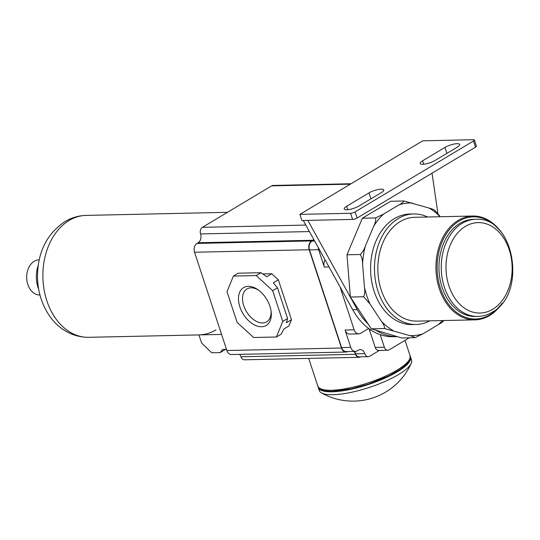 <?xml version="1.0" encoding="UTF-8"?>
<svg xmlns="http://www.w3.org/2000/svg" width="540" height="540" viewBox="0 0 540 540"><rect width="100%" height="100%" fill="white"/><g stroke="black" fill="none" stroke-linecap="round" stroke-linejoin="round"><path stroke-width="0.81" d="M443.266 320.747C442.881 321.786 441.268 323.062 438.426 324.567L423.002 333.801L414.963 337.689C414.443 337.082 412.668 336.373 409.644 335.57L384.548 328.529C384.629 326.491 383.576 324.068 381.389 321.266L369.988 303.953L363.636 296.757L350.393 297.047L371.304 328.82L401.72 337.979L415.098 337.682M384.548 328.529L371.304 328.82M434.308 210.154C433.802 209.554 432.027 208.845 428.99 208.035L403.893 200.995L390.65 201.278L362.347 218.228L346.97 254.806L350.393 297.047M403.893 200.995C403.515 202.028 401.902 203.303 399.053 204.815L383.63 214.049L375.59 217.937L362.347 218.228M375.59 217.937C376.029 220.199 375.394 222.966 373.694 226.226L365.31 246.159C364.291 249.386 362.59 252.173 360.214 254.516L346.97 254.806M360.214 254.516C361.827 257.135 362.617 260.327 362.59 264.094L364.453 287.111C365.094 290.844 364.824 294.057 363.636 296.757M429.901 320.834A55.276 40.439 -91.2 0 1 416.111 324.486L412.229 324.567A55.276 40.439 -91.2 0 1 371.615 281.009A55.276 40.439 -91.2 0 1 394.369 218.632A55.276 40.439 -91.2 0 1 409.826 214.043L413.708 213.962A55.276 40.439 -91.2 0 1 427.639 217.006M416.111 324.486A55.276 40.439 -91.2 0 1 375.496 280.922A55.276 40.439 -91.2 0 1 398.25 218.552A55.276 40.439 -91.2 0 1 413.708 213.962M502.146 303.244A51.928 37.989 -91.2 0 1 489.584 315.542A51.928 37.989 -91.2 0 1 475.065 319.849L416.954 321.118A51.928 37.989 -91.2 0 1 378.803 280.193A51.928 37.989 -91.2 0 1 400.174 221.603A51.928 37.989 -91.2 0 1 414.693 217.289L472.804 216.027A51.928 37.989 -91.2 0 1 500.58 231.437M475.065 319.849A51.928 37.989 -91.2 0 1 436.907 278.93A51.928 37.989 -91.2 0 1 458.278 220.334A51.928 37.989 -91.2 0 1 472.804 216.027M500 305.762A51.091 37.375 -91.2 0 1 489.901 314.759A51.091 37.375 -91.2 0 1 440.438 288.32A51.091 37.375 -91.2 0 1 459.101 221.09A51.091 37.375 -91.2 0 1 498.326 229.014M477.846 316.44L475.558 316.487A48.573 35.539 -91.2 0 1 439.87 278.208A48.573 35.539 -91.2 0 1 459.864 223.391A48.573 35.539 -91.2 0 1 473.445 219.362L475.726 219.314C514.458 216.122 527.445 293.956 492.136 312.208C487.627 314.901 482.861 316.312 477.846 316.44A48.573 35.539 -91.2 0 1 442.152 278.161A48.573 35.539 -91.2 0 1 462.146 223.344A48.573 35.539 -91.2 0 1 475.726 219.314M434.457 209.979L439.83 216.101M307.847 220.388L357.237 309.582A67.001 49.019 88.8 0 0 368.206 324.115M437.879 213.408L432.034 173.178M303.284 220.489L340.045 286.875L354.166 329.832A6.703 4.901 88.8 0 0 358.776 333.855A6.703 4.901 88.8 0 0 360.652 333.295L368.671 328.496A67.001 49.019 88.8 0 0 380.221 334.665L384.352 347.227A5.022 3.679 88.8 0 0 387.808 350.244A5.022 3.679 88.8 0 0 389.212 349.832L409.28 337.817M301.914 220.516L299.896 214.373L350.588 213.273A3.348 0.878 161.8 0 0 355.104 211.882L473.499 141.001A3.348 0.878 161.8 0 0 474.397 140.002L476.415 146.144A3.348 0.878 161.8 0 1 475.517 147.143L357.122 218.025A3.348 0.878 161.8 0 1 352.607 219.416L301.914 220.516M474.397 140.002A3.348 0.878 161.8 0 0 473.445 139.712L422.759 140.819L299.896 214.373M354.166 329.832L345.033 330.028L350.737 347.382L341.604 347.578L309.494 249.919A6.703 4.901 88.8 0 1 311.945 241.097L313.058 240.428A6.703 4.901 88.8 0 0 313.943 239.74M318.209 247.442A6.703 4.901 88.8 0 0 318.627 249.716L324.331 267.071A6.703 4.901 88.8 0 1 325.114 259.909M313.767 239.416A6.703 4.901 88.8 0 1 312.734 240.26L311.621 240.928A6.703 4.901 88.8 0 0 309.17 249.743L341.483 348.017A6.703 4.901 88.8 0 0 346.093 352.046A6.703 4.901 88.8 0 0 347.827 351.567M355.57 354.287L240.955 356.785A5.022 3.679 88.8 0 0 244.411 359.802L359.033 357.305A5.022 3.679 88.8 0 1 355.57 354.287A6.703 4.901 88.8 0 0 353.822 351.439M359.033 357.305A5.022 3.679 88.8 0 0 360.437 356.886L360.524 356.832M350.737 347.382A6.703 4.901 88.8 0 0 355.354 351.405A6.703 4.901 88.8 0 0 357.224 350.845L358.344 350.177A6.703 4.901 88.8 0 1 360.214 349.623A6.703 4.901 88.8 0 1 364.831 353.646L355.698 353.849A5.022 3.679 88.8 0 0 359.154 356.866L368.287 356.663A5.022 3.679 88.8 0 0 369.691 356.245L379.411 350.426M355.698 353.849A6.703 4.901 88.8 0 0 354.362 351.425M341.604 347.578A6.703 4.901 88.8 0 0 346.214 351.601L355.354 351.405M345.033 330.028A6.703 4.901 88.8 0 0 349.643 334.051L358.776 333.855M364.831 353.646A5.022 3.679 88.8 0 0 368.287 356.663M384.352 347.227L375.219 347.429A5.022 3.679 88.8 0 0 378.675 350.447L387.808 350.244M375.219 347.429L369.508 330.075A6.703 4.901 88.8 0 0 368.874 328.644M340.045 286.875L352.667 309.683A67.001 49.019 88.8 0 0 368.671 328.496M380.221 334.665A67.001 49.019 88.8 0 0 393.08 336.717L397.224 336.623M375.806 330.176A67.001 49.019 88.8 0 0 397.217 336.623M381.328 192.625L358.992 205.997A9.045 2.369 161.8 0 1 349.913 209.358A9.045 2.369 161.8 0 1 344.23 208.96A9.045 2.369 161.8 0 1 346.66 206.267L368.995 192.895A9.045 2.369 161.8 0 1 378.074 189.533A9.045 2.369 161.8 0 1 383.758 189.931A9.045 2.369 161.8 0 1 381.328 192.625M457.279 147.157L434.943 160.529A9.045 2.369 161.8 0 1 425.864 163.89A9.045 2.369 161.8 0 1 420.181 163.485A9.045 2.369 161.8 0 1 422.611 160.799L444.947 147.42A9.045 2.369 161.8 0 1 454.025 144.065A9.045 2.369 161.8 0 1 459.709 144.464A9.045 2.369 161.8 0 1 457.279 147.157M312.734 240.26L198.113 242.757L196.999 243.425A6.703 4.901 88.8 0 0 194.549 252.241L226.861 350.514A6.703 4.901 88.8 0 0 231.478 354.537L346.093 352.046M198.113 242.757A6.703 4.901 88.8 0 0 200.563 233.935A5.022 3.679 88.8 0 1 202.399 227.327L271.647 185.868A5.022 3.679 88.8 0 1 273.051 185.45L351.047 183.749M240.955 356.785A6.703 4.901 88.8 0 0 239.618 354.362M262.778 273.956L271.762 273.76L278.35 279.801L291.478 319.727L288.927 325.964L283.905 328.975L281.212 334.125L276.406 337L253.577 337.5L237.107 322.387L227.009 291.681L233.381 276.075L256.21 275.576L272.68 290.682L282.778 321.394L276.406 337M271.762 273.76L266.74 276.764L261.016 272.7L238.181 273.2L233.381 276.075M261.016 272.7L256.21 275.576M291.478 319.727L286.45 322.731L287.577 318.519L277.479 287.807L272.68 290.682M277.479 287.807L273.321 282.812L278.35 279.801M287.577 318.519L282.778 321.394M248.251 286.335A22.039 13.871 59.1 0 1 257.884 289.67A22.039 13.871 59.1 0 1 271.175 311.863A22.039 13.871 59.1 0 1 261.536 326.74A22.039 13.871 59.1 0 1 239.875 306.862A22.039 13.871 59.1 0 1 248.251 286.335M271.046 310.905A19.17 12.062 59.1 0 1 266.652 321.84A19.17 12.062 59.1 0 1 262.582 322.967A19.17 12.062 59.1 0 1 244.924 308.684A19.17 12.062 59.1 0 1 246.956 288.947A19.17 12.062 59.1 0 1 251.026 287.82A19.17 12.062 59.1 0 1 258.667 290.237M226.49 349.373L222.575 349.461L220.165 352.607L211.714 352.789L201.616 343.049L198.936 334.915A60.973 44.604 88.8 0 0 215.987 329.852M225.524 349.394L220.165 352.607M221.569 334.422L88.817 337.311A60.973 44.604 -91.2 0 1 44.017 289.258A60.973 44.604 -91.2 0 1 69.113 220.462A60.973 44.604 -91.2 0 1 86.164 215.399L227.462 212.321M38.718 289.44A26.798 19.609 -91.2 0 1 38.198 265.403M39.96 294.982L39.92 294.982A17.59 12.866 -91.2 0 1 27 281.117A17.59 12.866 -91.2 0 1 34.236 261.272A17.59 12.866 -91.2 0 1 39.157 259.814L39.197 259.814M318.134 386.849A48.573 12.737 -18.2 0 0 318.29 387.565A48.573 12.737 -18.2 0 0 332.046 391.79A48.573 12.737 -18.2 0 0 384.21 378.466A48.573 12.737 -18.2 0 0 410.582 357.224A48.573 12.737 -18.2 0 0 410.279 356.555M318.29 387.565L319.248 390.488A48.573 12.737 -18.2 0 0 321.442 392.884A48.573 12.737 -18.2 0 0 333.005 394.706A48.573 12.737 -18.2 0 0 398.5 374.591A48.573 12.737 -18.2 0 0 411.197 363.373A48.573 12.737 -18.2 0 0 411.541 360.139L410.582 357.224M428.99 208.035A66.332 48.526 -91.2 0 1 440.087 216.736M399.053 204.815A66.332 48.526 -91.2 0 1 412.412 203.04M373.694 226.226A66.332 48.526 -91.2 0 1 383.63 214.049M362.59 264.094A66.332 48.526 -91.2 0 1 365.31 246.159M369.988 303.953A66.332 48.526 -91.2 0 1 364.453 287.111M393.066 330.581A66.332 48.526 -91.2 0 1 381.389 321.266M423.002 333.801A66.332 48.526 -91.2 0 1 409.644 335.57M442.348 320.564A66.332 48.526 -91.2 0 1 438.426 324.567M465.44 226.368A45.225 33.089 -91.2 0 1 509.227 249.77A45.225 33.089 -91.2 0 1 492.703 309.285A45.225 33.089 -91.2 0 1 448.909 285.883A45.225 33.089 -91.2 0 1 465.44 226.368M318.627 249.716L309.494 249.919M329.022 266.969L324.331 267.071M314.665 241.043L311.945 241.097M314.307 240.401L313.058 240.428M370.892 330.048L369.508 330.075M352.667 309.683L357.237 309.582M352.607 219.416L350.588 213.273M446.904 153.367L444.947 147.42M423.731 164.214L422.611 160.799M370.953 198.835L368.995 192.895M347.78 209.682L346.66 206.267M475.517 147.143L473.499 141.001M357.122 218.025L355.104 211.882M311.621 240.928L196.999 243.425M309.413 231.566L200.563 233.935M341.483 348.017L226.861 350.514M309.17 249.743L194.549 252.241M317.783 386.033A48.573 12.737 -18.2 0 0 331.54 390.251A48.573 12.737 -18.2 0 0 383.704 376.927A48.573 12.737 -18.2 0 0 410.076 355.685L409.948 359.357L406.951 363.886L400.525 369.191L389.05 375.766L368.456 384.082L351.648 388.706L332.694 391.257C323.892 391.372 318.924 389.624 317.783 386.033L308.698 358.398M350.379 184.154L271.647 185.868M305.822 225.072L202.399 227.327M443.88 320.531L443.354 321.165M88.817 337.311C70.294 337.439 56.133 326.39 48.769 314.773C41.688 303.872 37.935 291.566 37.51 277.857C37.294 253.031 46.406 234.293 64.847 221.636C71.449 217.694 78.55 215.609 86.164 215.399M405.034 340.355L410.076 355.685M321.442 392.884A63.963 63.963 0 0 0 411.197 363.373"/></g></svg>
